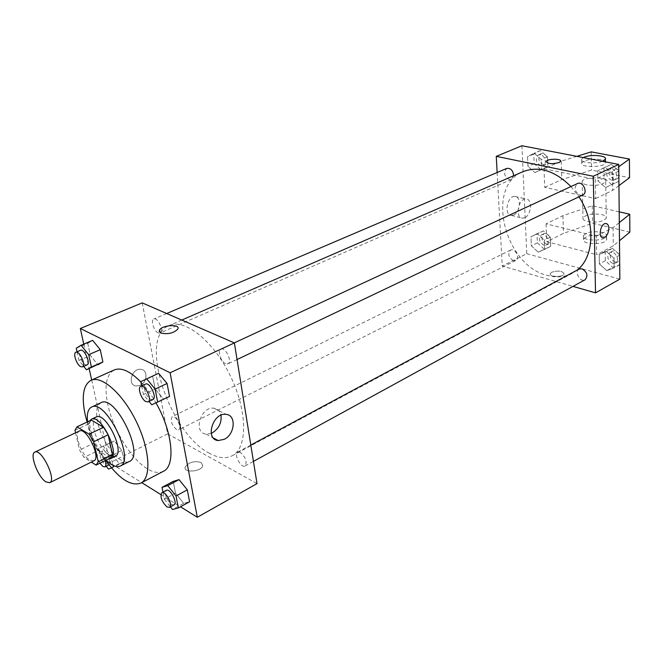 <?xml version="1.0" encoding="UTF-8"?>
<svg xmlns="http://www.w3.org/2000/svg" width="663" height="663" viewBox="0 0 663 663"><rect width="100%" height="100%" fill="white"/><g stroke="black" fill="none" stroke-linecap="round" stroke-linejoin="round"><path stroke-width="0.5" stroke-dasharray="3.31 2.49" d="M93.856 460.843L89.762 460.081C81.524 455.415 73.485 433.014 79.394 431M75.574 432.806L79.568 450.069L84.027 457.445L91.345 462.086M74.994 430.295L89.281 423.558L93.698 443.215L79.568 450.069M110.307 458.025L98.141 450.517L84.027 457.445M98.141 450.517L93.698 443.215M89.281 423.558L91.337 420.077M89.729 420.831C88.378 423.276 88.262 427.038 89.372 432.143C91.884 444.111 102.011 458.597 108.284 459.036M115.213 456.359L109.619 455.415C102.409 450.028 97.221 441.533 94.055 429.906C92.621 422.969 93.317 418.676 96.135 417.01M87.591 421.834L88.428 426.549C91.767 439.735 97.676 450.915 106.146 460.097M100.975 402.714C96.649 405.25 95.547 411.731 97.685 422.165C101.787 442.727 120.857 466.636 129.426 461.423M87.11 422.066C91.312 435.782 97.502 448.544 105.666 460.337M163.396 471.302C159.054 473.432 153.766 472.636 147.526 468.898C131.257 459.384 112.95 429.442 107.771 404.339C104.108 386.007 106.271 374.537 114.268 369.937M140.887 382.045C146.308 387.805 151.338 394.758 155.971 402.905M76.245 348.241L87.748 343.368L92.629 340.351L87.748 343.368L90.4 355.509L97.909 364.783L90.4 355.509L78.972 360.448L83.712 366.357M140.805 381.656L158.556 373.286L152.664 376.186L155.175 389.04L163.546 399.143L169.537 396.466L151.769 404.778M83.762 344.114L89.157 368.636M91.668 380.04L109.867 462.815L141.716 482.647M160.827 494.548L180.493 506.797M114.392 441.052L109.511 443.058L111.956 454.279L119.274 463.611L124.246 461.796L121.818 450.459L114.392 441.052L109.511 443.058L111.956 454.279L119.274 463.611L124.246 461.796L121.818 450.459L114.392 441.052L98.605 448.395L101.116 459.666L106.229 466.246M162.965 492.145L164.383 499.222L175.529 493.197L173.225 481.388L175.529 493.197L183.643 503.35L189.577 501.792L183.643 503.35L172.496 509.482M142.213 302.883L167.615 433.859L109.867 462.815M140.15 385.36C147.368 382.41 148.064 370.004 141.012 369.349C132.036 367.592 126.89 385.029 136.089 386.007L140.15 385.36C147.368 382.41 148.064 370.004 141.012 369.357C132.036 367.592 126.89 385.029 136.089 386.007L140.15 385.36M209.599 453.359C169.289 433.403 137.672 337.194 169.115 325.55C184.745 318.165 213.544 340.948 230.5 376.186C247.655 411.333 247.697 448.055 232.216 455.746C225.884 458.945 218.342 458.15 209.599 453.359M167.615 433.859L257.012 483.617M225.602 363.738C220.845 361.874 217.182 350.429 220.936 349.094C225.437 346.542 232.763 362.039 227.931 363.879L225.602 363.738M158.208 332.867C153.94 331.218 150.402 320.072 153.824 319.002C157.811 316.881 164.325 331.558 160.04 333L158.208 332.867M176.59 429.616C171.626 424.884 170.142 420.566 172.148 416.671C175.728 414.491 182.557 428.315 178.662 429.856L176.59 429.616M240.279 452.315L237.735 452.058C233.368 453.989 241.075 468.567 245.086 465.956C247.307 461.788 245.7 457.238 240.279 452.315M201.212 462.509C194.276 460.611 188.955 462.094 185.242 466.951C182.897 473.158 201.328 471.915 202.779 465.757L201.212 462.509C194.276 460.611 188.955 462.094 185.242 466.951C182.897 473.158 201.328 471.907 202.779 465.757L201.212 462.509M177.883 328.981L177.883 328.981C173.764 333.182 168.087 334.533 160.844 333.058L159.253 331.409M211.24 433.37L206.16 434.108C192.635 432.997 200.814 405.889 213.983 408.226C217.663 408.839 219.992 411.168 220.978 415.204M576.926 270.239L572.351 273.264C564.685 277.225 556.282 277.93 547.141 275.377C504.361 265.424 484.96 186.328 523.09 171.634M570.967 186.56L578.948 196.812M579.164 269.037C573.934 271.515 580.166 282.769 585.097 279.753M513.634 175.745L511.413 179.458L509.341 179.632C504.112 176.242 503.25 172.504 506.747 168.41M513.394 260.65C508.488 257.401 507.543 253.879 510.56 250.092C515.085 247.539 520.513 258.421 515.748 260.484L513.394 260.65M582.744 195.005L580.191 195.262C574.572 191.814 573.644 187.919 577.407 183.568M497.142 172.504L502.231 266.045L572.981 286.383M513.676 214.994C520.438 212.326 521.541 196.347 514.911 196.397C507.228 195.436 503.631 215.409 511.455 215.442L513.676 214.994M521.93 145.736L526.778 253.738L502.231 266.045M524.731 217.721L522.51 218.177C514.703 218.16 518.358 198.03 526.032 198.975C532.638 198.917 531.486 215.011 524.731 217.721M546.196 161.797C548.45 163.985 552.743 164.233 559.083 162.551L560.575 161.374M551.773 272.22L550.315 273.628C548.848 277.134 563.285 277.416 564.064 273.885C562.506 270.86 558.412 270.305 551.773 272.22C558.412 270.297 562.506 270.852 564.064 273.885C563.285 277.416 548.848 277.134 550.315 273.628L551.773 272.22M526.778 253.738L619.855 279.156M534.95 172.612L541.63 169.206L541.265 159.452L534.163 153.186L527.524 156.7L527.939 166.363L534.95 172.612L541.63 169.206L541.265 159.452L534.163 153.186L527.524 156.7L527.939 166.363L534.95 172.612L547.837 166.488L547.489 156.766L540.403 150.542L533.756 154.056L534.146 163.678L541.141 169.885M605.534 187.521L613.084 184.049L612.968 173.83L605.236 167.184L597.744 170.781L597.918 180.9L605.534 187.521L613.084 184.049L612.968 173.83L605.236 167.184L597.744 170.781L597.918 180.9L605.534 187.521L619.242 181.098M606.761 270.637L614.087 267.86L613.971 258.263L606.479 251.542L599.203 254.435L599.369 263.94L606.761 270.637L614.087 267.86L613.971 258.263L606.479 251.542L599.203 254.435L599.369 263.94L606.761 270.637L612.711 267.363L620.046 264.57M538.174 252.147L544.679 249.379L544.331 240.188L537.428 233.848L530.964 236.724L531.353 245.832L538.174 252.147L544.679 249.379L544.331 240.188L537.428 233.848L530.964 236.724L531.353 245.832L538.174 252.147L550.688 246.346L550.365 237.188L543.469 230.89L536.997 233.766L537.37 242.84L544.166 249.122M576.827 156.335L561.246 161.175L544.033 168.742L544.721 187.364L595.631 198.593L595.275 179.35L612.388 171.344L618.753 166.753M544.033 168.742L595.275 179.35M619.201 211.845L592.258 205.754L562.92 215.682L546.08 223.854L596.319 236.268L596.659 254.716L613.292 245.874L619.482 240.735M546.08 223.854L546.743 241.73L596.659 254.716M586.755 184.878C583.283 184.074 581.741 182.947 582.139 181.488C583.423 176.515 608.07 176.607 605.733 181.612C602.46 184.927 596.128 186.021 586.755 184.878M544.721 187.364L561.81 179.582L591.553 170.076L629.535 177.701M618.944 185.632L612.62 190.364L595.631 198.593M587.542 221.541C596.799 222.843 603.04 221.732 606.264 218.218C606.637 216.627 605.079 215.4 601.581 214.53C592.374 213.271 586.175 214.389 582.984 217.887C582.603 219.436 584.12 220.655 587.542 221.541M596.319 236.268L613.068 227.624L619.3 222.619M585.678 233.608L583.399 235.721C580.979 241.158 605.286 241.647 606.529 236.144C608.41 231.942 592.084 230.003 585.678 233.608M629.85 232.133L592.606 223.249L563.467 233.368L546.743 241.73M585.752 237.139L583.481 239.26C581.061 244.73 605.344 245.235 606.579 239.708C608.46 235.473 592.158 233.509 585.752 237.139M600.686 159.667C594.487 158.747 588.943 159.203 584.045 161.034L581.708 162.924C579.197 167.714 604.175 167.764 605.46 162.932C605.841 161.499 604.25 160.413 600.686 159.667M602.46 161.291C595.324 164.283 579.669 162.659 581.617 159.178L583.357 157.595M561.246 161.175L561.81 179.582M591.197 151.877L591.553 170.076M592.258 205.754L592.606 223.249M562.92 215.682L563.467 233.368M612.388 171.344L612.62 190.364M613.068 227.624L613.292 245.874M164.383 499.222L170.416 506.855M173.988 504.899L171.51 504.485C166.14 499.148 164.424 494.432 166.355 490.322M175.529 493.197L183.643 503.35M141.658 385.907L143.399 394.576L149.018 401.43M152.904 399.582L150.683 399.333C146.075 397.195 142.048 385.294 145.562 384.092M152.664 376.186L155.175 389.04L143.399 394.576M155.175 389.04L163.546 399.143M111.533 467.962L113.34 467.307L110.845 455.92L103.428 446.431M107.381 464.332C102.467 459.268 100.867 454.793 102.566 450.915C105.84 448.868 112.959 463.304 109.354 464.68L107.381 464.332M109.511 443.058L98.605 448.395M111.956 454.279L101.116 459.666M119.274 463.611L108.434 469.081M124.246 461.796L113.34 467.307M121.818 450.459L110.845 455.92M99.939 463.197C97.146 458.216 96.558 454.843 98.157 453.086C100.503 452.87 102.806 455.39 105.061 460.636M77.032 351.771L78.972 360.448M87.077 364.882L85.345 364.658C81.234 362.785 77.347 351.233 80.521 350.279M87.748 343.368L90.4 355.509M619.615 254.716L612.479 248.335L605.195 251.244L605.344 260.708L612.711 267.363M612.662 263.368C607.465 260.194 606.488 256.631 609.728 252.661C614.659 249.669 620.734 260.576 615.529 263.087L612.662 263.368M612.479 248.335L606.479 251.542M605.195 251.244L599.203 254.435M605.344 260.708L599.369 263.94M619.714 264.752L614.087 267.86M619.623 255.197L613.971 258.263M615.032 262.067C609.836 258.91 608.858 255.346 612.106 251.385C617.038 248.393 623.104 259.274 617.899 261.786L615.032 262.067M618.794 170.631L611.435 164.333L603.935 167.921L604.084 177.999L611.684 184.579M611.634 180.319C606.065 177.013 605.186 173.209 608.999 168.908C614.444 166.04 619.864 177.684 614.187 180.046L611.634 180.319M611.435 164.333L605.236 167.184M603.935 167.921L597.744 170.781M604.084 177.999L597.918 180.9M618.902 181.264L613.084 184.049M618.803 171.087L612.968 173.83M614.079 179.159C608.51 175.861 607.639 172.065 611.452 167.764C616.897 164.896 622.308 176.524 616.631 178.877L614.079 179.159M544.025 245.285C539.152 242.161 538.248 238.713 541.315 234.951C545.881 232.39 551.185 242.998 546.378 245.095L544.025 245.285M543.469 230.89L537.428 233.848M536.997 233.766L530.964 236.724M537.37 242.84L531.353 245.832M550.688 246.346L544.679 249.379M550.365 237.188L544.331 240.188M546.411 244.092C541.538 240.967 540.643 237.528 543.71 233.774C548.276 231.205 553.572 241.796 548.765 243.893L546.411 244.092M540.983 165.825C535.795 162.559 534.975 158.896 538.53 154.844C543.519 152.399 548.26 163.678 543.063 165.626L540.983 165.825M540.403 150.542L534.163 153.186M533.756 154.056L527.524 156.7M534.146 163.678L527.939 166.363M547.837 166.488L541.63 169.206M547.489 156.766L541.265 159.452M543.445 164.747C538.265 161.49 537.444 157.835 541.008 153.791C545.997 151.338 550.721 162.601 545.533 164.548L543.445 164.747M206.16 434.108L213.378 437.978M213.983 408.226L226.108 414.375M181.745 320.055L169.115 325.55M572.351 273.264L232.216 455.746M245.086 465.956L253.44 461.382M237.735 452.058L250.813 445.055M166.695 313.516L153.824 319.002M511.413 179.458L160.04 333M510.56 250.092L172.148 416.671M515.748 260.484L178.662 429.856M234.304 342.887L220.936 349.094M237.056 359.537L227.931 363.879M511.455 215.442L522.51 218.177M514.911 196.397L526.032 198.975M582.139 181.488L582.984 217.887M605.733 181.612L606.264 218.218M606.579 239.708L606.529 236.144M583.481 239.26L583.399 235.721M581.617 159.178L581.708 162.924M605.443 161.863L605.46 162.932M102.566 450.915L98.157 453.086M612.106 251.385L609.728 252.661M617.899 261.786L615.529 263.087M611.452 167.764L608.999 168.908M616.631 178.877L614.187 180.046M543.71 233.774L541.315 234.951M548.765 243.893L546.378 245.095M541.008 153.791L538.53 154.844M545.533 164.548L543.063 165.626"/><path stroke-width="0.99" d="M45.78 481.802C37.758 476.805 29.313 453.923 34.874 452.091C41.346 448.014 56.927 480.161 49.717 482.722L45.78 481.802M34.874 452.091L79.394 431C86.331 426.723 101.514 458.042 93.856 460.843L49.717 482.722M76.983 426.831L91.337 420.077L103.561 427.262L108.144 434.746L112.495 454.727L98.232 461.821L93.715 441.732L89.115 434.174L76.983 426.831L74.994 430.295L75.574 432.806M91.345 462.086L96.102 465.111L98.232 461.821M112.495 454.727L110.307 458.025L96.102 465.111M108.284 459.036L110.53 458.697C120.915 454.868 100.842 413.463 91.403 419.24L89.729 420.831M91.403 419.24L96.135 417.01C105.641 411.209 125.647 452.498 115.213 456.359L110.53 458.697M108.144 434.746L93.715 441.732M103.561 427.262L89.115 434.174M106.146 460.097C111.79 465.708 116.464 467.713 120.169 466.114C135.791 460.354 105.757 398.38 91.56 407.074C88.005 409.005 86.679 413.919 87.591 421.834M120.169 466.114L129.426 461.423C145.222 455.564 115.362 393.946 100.975 402.714L91.56 407.074M105.666 460.337C119.282 478.968 131.001 486.559 140.821 483.112C151.57 477.932 149.962 449.531 136.429 421.784C123.036 393.971 101.737 375.109 91.005 380.33C83.256 384.847 81.325 396.35 85.212 414.847L87.11 422.066M91.005 380.33L114.268 369.937C121.346 367.136 130.213 371.172 140.887 382.045M155.971 402.905C172.637 431.605 175.861 465.998 163.396 471.302L140.821 483.112M83.712 366.357L86.48 369.813L102.889 361.973L100.262 349.691L92.629 340.351L81.052 345.257L76.245 348.241L77.032 351.771M149.018 401.43L151.769 404.778L169.537 396.466L167.068 383.463L158.556 373.286L140.805 381.656L141.658 385.907M180.493 506.797L197.301 517.264L170.101 372.763L80.331 328.492L83.762 344.114M89.157 368.636L91.668 380.04M141.716 482.647L160.827 494.548M170.416 506.855L172.496 509.482L178.364 507.966L189.577 501.792L187.306 489.858L179.06 479.614L173.225 481.388L162.004 487.363L162.965 492.145M197.301 517.264L257.012 483.617L234.379 342.912L142.213 302.883L80.331 328.492M234.379 342.912L170.101 372.763M224.301 439.304L218.185 440.555C204.635 439.503 212.914 412.071 226.108 414.375C236.492 415.038 235.034 434.29 224.301 439.304M160.844 333.05L159.385 330.365C161.2 325.135 180.527 323.685 177.883 328.981C173.764 333.174 168.087 334.533 160.844 333.05M159.253 331.409L159.385 330.373C161.2 325.143 180.527 323.685 177.883 328.981M220.978 415.204C221.807 422.745 218.898 428.646 212.251 432.906L211.24 433.37M181.745 320.055L523.09 171.634C538.87 165.675 554.832 170.648 570.967 186.56M578.948 196.812C595.913 222.155 594.388 257.319 576.926 270.239M253.44 461.382L585.097 279.753C588.255 275.725 587.211 272.07 581.965 268.797L579.164 269.037L250.813 445.055M166.695 313.516L506.747 168.41C510.767 167.996 513.063 170.441 513.634 175.745M234.304 342.887L577.407 183.568C582.827 180.709 588.404 192.668 582.744 195.005L237.056 359.537M572.981 286.383L595.515 292.864L593.286 176.25L496.264 156.352L497.142 172.504M595.515 292.864L619.855 279.156L618.736 164.432L521.93 145.736L496.264 156.352M559.083 162.551C552.122 164.283 547.845 163.927 546.254 161.474C547.099 158.573 562.083 158.449 560.575 161.374L559.083 162.551M618.736 164.432L593.286 176.25M560.575 161.374C562.083 158.457 547.099 158.573 546.254 161.482L546.196 161.797M608.858 228.404C608.385 233.898 606.454 237.014 603.081 237.752C597.703 237.843 600.637 222.917 605.891 223.514C607.722 223.779 608.717 225.403 608.858 228.404C608.717 225.403 607.722 223.779 605.883 223.514C600.637 222.917 597.703 237.843 603.073 237.752C606.454 237.014 608.377 233.898 608.858 228.404M618.753 166.753L629.427 159.062L629.535 177.701L618.944 185.632M619.3 222.619L629.742 214.232L619.201 211.845M619.482 240.735L629.85 232.133L629.742 214.232M629.427 159.062L591.197 151.877L576.827 156.335M583.357 157.595L583.962 157.305C590.567 154.073 607.349 155.482 605.402 159.17L602.46 161.291M178.364 507.966L176.026 495.982L167.78 485.639L162.004 487.363M161.822 492.758L166.355 490.322C170.026 487.877 178.032 503.151 173.988 504.899L169.471 507.369L166.993 506.946C161.631 501.593 159.907 496.86 161.822 492.758C165.468 490.322 173.491 505.645 169.471 507.369M189.577 501.792L187.306 489.858L179.06 479.614L167.78 485.639M179.06 479.614L173.225 481.388M187.306 489.858L176.026 495.982M157.686 402.143L155.134 389.073L146.622 378.788M140.755 386.322L145.562 384.092C149.722 381.681 157.421 397.916 152.904 399.582L148.122 401.861L145.91 401.596C141.31 399.449 137.266 387.515 140.755 386.322C144.89 383.918 152.614 400.203 148.122 401.861M169.537 396.466L167.068 383.463L155.134 389.073M167.068 383.463L158.556 373.286M106.229 466.246L108.434 469.081L111.533 467.962M105.061 460.636C106.171 463.976 106.138 466.056 104.961 466.893L102.997 466.528L99.939 463.197M86.48 369.813L91.386 367.029L88.685 354.68L81.052 345.257M75.872 352.268L80.521 350.279C84.184 348.282 91.055 363.589 87.077 364.882L82.444 366.904L80.72 366.68C76.626 364.791 72.715 353.205 75.872 352.268C79.51 350.279 86.405 365.628 82.444 366.904M97.909 364.783L102.889 361.973L91.386 367.029M102.889 361.973L100.262 349.691L88.685 354.68M100.262 349.691L92.629 340.351M619.714 264.752L619.615 254.716M618.902 181.264L618.794 170.631M213.378 437.978L218.185 440.555M605.402 159.17L605.443 161.863M109.005 464.854L104.961 466.893"/></g></svg>
